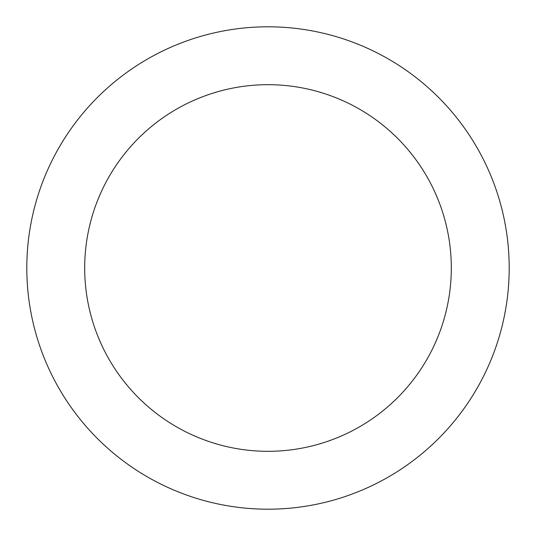 <?xml version="1.0" encoding="UTF-8"?>
<svg xmlns="http://www.w3.org/2000/svg" width="536" height="536" viewBox="0 0 536 536"><rect width="100%" height="100%" fill="white"/><g stroke="black" fill="none" stroke-linecap="round" stroke-linejoin="round"><path stroke-width="0.8" d="M451.312 268A183.312 183.312 0 0 0 268 84.688A183.312 183.312 0 0 0 84.688 268A183.312 183.312 0 0 0 268 451.312A183.312 183.312 0 0 0 451.312 268M509.2 268A241.2 241.2 0 0 0 268 26.8A241.2 241.2 0 0 0 26.8 268A241.2 241.2 0 0 0 268 509.2A241.2 241.2 0 0 0 509.2 268"/></g></svg>
